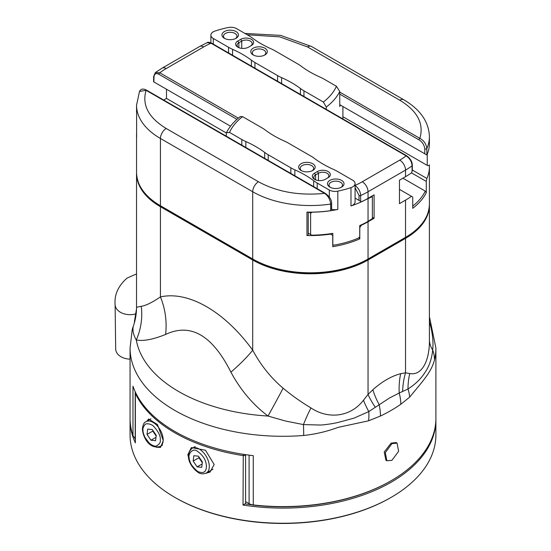 <?xml version="1.0" encoding="UTF-8"?>
<svg xmlns="http://www.w3.org/2000/svg" width="551" height="551" viewBox="0 0 551 551"><rect width="100%" height="100%" fill="white"/><g stroke="black" fill="none" stroke-linecap="round" stroke-linejoin="round"><path stroke-width="0.83" d="M429.408 316.611L435.896 347.998A152.916 88.284 180 0 1 434.484 359.961C431.343 372.035 422.789 381.147 409.662 397.113L400.797 404.282A152.916 88.284 180 0 1 391.107 410.426A152.916 88.284 180 0 1 380.459 416.026L368.626 420.799L338.121 427.369C327.046 431.495 315.565 434.195 303.691 435.476A152.916 88.284 180 0 1 130.064 347.998L130.064 418.319A152.916 88.284 0 0 0 132.977 435.469A8.155 4.711 0 0 0 135.209 437.887L135.209 391.754M132.977 435.469L132.977 386.196A152.916 88.284 0 0 0 253.274 455.649L253.274 504.923A152.916 88.284 0 0 0 391.107 480.748L391.107 480.748A152.916 88.284 0 0 0 435.896 418.319L435.896 347.998M386.878 460.781L385.893 460.209L384.24 451.992L391.107 443.128L396.086 442.549L397.071 443.121L398.635 451.29L391.975 460.271L386.878 460.781L385.314 452.605L391.975 443.624L397.071 443.121M400.797 404.282A40.781 25.656 -124.9 0 0 399.2 393.028L389.378 398.07L368.805 411.583L354.011 418.147L337.88 422.5C332.384 423.712 326.709 424.559 320.868 425.048L303.443 424.587L285.666 421.067L268.041 416.046C252.923 404.668 240.553 390.039 230.924 372.166C212.328 335.215 190.55 322.638 165.603 334.457C152.999 339.512 143.226 341.351 136.283 339.974C133.411 335.022 132.405 330.476 133.28 326.344A40.781 32.991 -166.7 0 0 132.192 329.835L130.064 347.998M249.093 455.133L249.093 503.635A8.155 4.711 0 0 0 253.274 504.923L253.432 505.129A7.342 4.236 180 0 1 251.752 504.812A151.897 87.699 180 0 1 245.002 503.903L243.025 505.04A152.916 88.284 0 0 0 391.107 482.249A152.916 88.284 0 0 0 435.896 419.821A152.916 88.284 0 0 0 435.889 419.07M191.032 464.7L187.801 454.795L191.376 447.557L205.502 450.263L214.174 464.534L210.014 472.111L205.778 473.343M245.567 454.651A2.039 1.178 180 0 1 243.025 455.594A152.916 88.284 180 0 1 174.853 432.804A152.916 88.284 180 0 1 135.374 393.442A2.039 1.178 180 0 1 135.305 393.138A2.039 1.178 180 0 1 135.58 392.546M391.107 497.395L390.535 497.732A152.104 87.816 0 0 1 175.425 497.732L175.425 497.732A152.104 87.816 0 0 0 175.425 497.732L174.853 497.395A152.916 88.284 0 0 0 391.107 497.395A152.916 88.284 0 0 0 435.896 434.966L435.896 419.821M147.041 421.06L148.591 418.987L157.49 424.552L163.296 440.642L160.534 447.405L156.195 447.219M142.984 429.89C142.241 428.416 145.195 423.712 145.409 424.36C144.844 423.588 150.471 423.154 153.46 426.178C158.392 431.488 160.672 436.055 160.293 439.877C160.768 442.226 159.48 444.258 156.422 445.973C154.693 446.565 152.228 445.545 149.046 442.914L145.03 437.515C143.508 434.16 142.826 431.619 142.984 429.89M197.775 451.531C203.161 455.47 206.04 460.237 206.405 465.836C206.439 472.007 203.56 473.894 197.775 471.511C191.989 466.642 189.124 462.082 189.193 457.819C187.801 455.174 192.258 446.82 197.775 451.531M136.545 273.923L127.109 278.055C118.272 285.838 114.271 294.654 115.104 304.51L115.689 348.983A15.091 10.359 -0.8 0 0 120.166 356.221A15.091 10.359 -0.8 0 0 130.064 359.135M153.419 431.199A6.116 3.533 -120 0 0 154.769 433.995A6.116 3.533 -120 0 0 156.215 435.669M199.558 457.833A6.116 3.533 -120 0 0 200.901 460.629A6.116 3.533 -120 0 0 202.348 462.303M253.432 505.129A152.104 87.816 0 0 0 390.535 481.078L391.107 480.748M303.691 435.476A40.781 4.511 -94.5 0 0 303.443 424.587A61.168 13.871 -71.5 0 1 310.936 407.933C327.659 419.18 349.954 417.672 363.495 400.226A61.168 19.375 -130.8 0 0 368.805 411.583A40.781 21.062 -105.9 0 1 368.626 420.799M380.459 416.026A40.781 21.227 -115.5 0 0 379.136 404.613A61.168 24.354 47.9 0 1 372.889 389.729C382.194 381.45 391.451 376.106 400.673 373.688L405.522 372.807L409.737 373.53A61.168 47.269 -103.7 0 0 407.988 388.965L399.2 393.028A61.168 43.605 -104 0 1 400.673 373.688M409.662 397.113A40.781 24.905 -135.3 0 0 407.988 388.965C415.33 384.329 421.088 378.695 425.255 372.07C429.346 366.002 431.826 358.639 432.68 349.975A40.781 32.991 -166.7 0 1 434.484 359.961M429.408 322.493A61.168 30.133 159.2 0 0 429.677 322.728C432.549 332.639 433.547 341.716 432.68 349.975A61.168 32.571 -179.6 0 1 429.408 339.533L429.408 338.631M363.495 400.226L368.04 394.447L368.04 260.003A81.555 47.083 180 0 1 252.702 260.003L160.431 206.728A81.555 47.083 180 0 1 136.545 173.434L136.524 308.787A61.168 59.666 -178.3 0 1 133.28 326.344L132.192 329.835M249.672 503.972L245.594 501.617L249.672 503.972A7.342 4.236 180 0 0 251.752 504.812M136.545 307.251L141.235 306.301A61.168 56.953 -58 0 1 136.283 339.974A147.454 85.129 180 0 0 268.041 416.046A61.168 2.032 119.3 0 0 283.118 388.214C291.755 395.398 301.025 401.968 310.936 407.933M372.889 389.729L368.04 394.447A61.168 19.499 -136.2 0 0 375.341 407.334M402.616 391.589A61.168 45.981 83.7 0 1 405.522 372.807L405.522 238.363L368.04 260.003M409.737 373.53C422.114 376.037 429.842 360.127 429.408 339.533M429.408 322.108L429.677 322.728A147.454 85.129 180 0 0 429.408 321.35M130.07 419.07A152.916 88.284 0 0 0 130.064 419.821A152.916 88.284 0 0 0 135.374 442.887L135.305 393.138M135.305 439.519A151.897 87.699 180 0 1 134.465 437.391M136.545 173.434A81.555 47.083 180 0 1 136.552 172.938M141.235 306.301C145.774 305.64 152.172 302.513 160.431 296.913A61.168 48.646 -98.1 0 1 165.603 334.457M160.431 206.728L160.431 296.913C188.408 290.666 224.519 311.343 252.702 350.181A61.168 11.295 -37.6 0 1 230.924 372.166M252.702 260.003L252.702 350.181C260.719 365.134 270.858 377.814 283.118 388.214M429.408 204.573A81.555 47.083 180 0 1 429.408 205.068A81.555 47.083 180 0 1 405.522 238.363M245.002 503.903A2.039 1.178 0 0 0 245.594 503.07L245.594 454.651M130.064 419.821L130.064 434.966A152.916 88.284 0 0 0 174.846 497.395A152.916 88.284 0 0 0 174.853 497.395L175.425 497.732M166.492 89.234L166.492 98.422L163.675 100.048M426.894 155.01A81.555 47.083 0 0 0 429.408 143.405L429.408 136.813A81.555 47.083 180 0 1 426.839 148.543L426.894 155.01M429.339 164.873A1.226 0.709 180 0 1 429.339 164.907L429.339 164.873A81.555 47.083 180 0 1 429.408 166.843A81.555 47.083 180 0 1 426.894 178.448L426.281 181.424L426.281 192.678L425.289 191.107L402.926 178.2M426.281 192.678A81.555 47.083 180 0 1 412.733 208.299L412.733 197.044L411.466 196.314A81.555 47.083 180 0 1 405.522 200.137L405.522 237.364A1.226 0.709 60 0 1 405.267 237.922L367.786 259.562C337.791 277.759 282.952 277.759 252.957 259.562L160.685 206.294C144.982 197.003 136.937 185.715 136.545 172.435A81.555 47.083 180 0 0 160.431 205.73A1.226 0.709 120 0 0 160.685 206.294M429.408 166.843L429.408 204.07A81.555 47.083 180 0 1 405.522 237.364L368.04 259.004L368.04 221.778L374.095 218.286L374.095 194.847L368.04 198.339L368.04 191.748L405.522 170.107L405.522 176.699L399.468 180.198L399.468 203.636L405.522 200.137M368.04 221.778A81.555 47.083 180 0 1 361.408 225.207L359.789 227.604L359.789 238.858L358.921 237.357M359.789 238.858A81.555 47.083 180 0 1 332.742 246.683L332.742 235.429L330.476 234.12A81.555 47.083 180 0 1 306.962 235.532A1.226 0.709 0 0 0 308.236 234.822L308.236 212.114M306.962 235.532L306.962 212.087A81.555 47.083 0 0 0 330.476 210.682L331.612 208.588L331.612 203.367A1.226 0.709 180 0 1 330.69 204.056C330.132 199.421 328.1 195.86 324.594 193.367C299.207 195.846 277.167 191.975 258.467 181.761A8.155 4.711 120 0 0 252.702 191.748L252.702 259.004A1.226 0.709 120 0 0 252.957 259.562M367.786 259.562A1.226 0.709 60 0 0 368.04 259.004A81.555 47.083 180 0 1 252.702 259.004L160.431 205.73L160.431 138.473A81.555 47.083 180 0 1 136.545 105.179L136.545 111.777A81.555 47.083 0 0 0 136.62 113.74L136.62 137.185A81.555 47.083 180 0 1 136.545 135.215A81.555 47.083 180 0 1 136.614 133.259M355.078 198.112L361.408 201.769A81.555 47.083 0 0 0 368.04 198.339M405.522 176.699A81.555 47.083 0 0 0 411.466 172.869L426.281 181.424M411.466 196.314L399.468 189.386M374.095 218.286L372.366 217.287M226.337 132.977L166.492 98.422M361.057 225.008L361.408 225.207M247.247 34.775L279.777 36.869L307.486 46.918A8.155 4.711 -60 0 1 311.563 46.511L280.645 35.388L244.913 33.432M412.327 170.039L426.894 178.448M429.339 164.907A1.226 0.709 180 0 1 428.588 165.555A1.226 0.709 180 0 1 427.252 165.403L342.901 116.709M339.753 104.697L426.839 154.976M307.486 46.918L399.757 100.186C417.458 110.985 424.16 123.713 419.862 138.363C423.891 140.539 426.212 143.935 426.839 148.543A1.226 0.709 -0 0 1 425.978 149.046A1.226 0.709 -0 0 1 424.787 148.866L424.787 153.791M411.466 172.869L412.327 170.624L412.327 165.403A1.226 0.709 180 0 1 412.072 165.837C411.831 161.725 409.861 158.412 406.163 155.892A1.226 0.709 -60 0 1 406.776 155.83L211.612 43.157A1.226 0.709 120 0 0 211.005 43.219L207.204 42.641L199.607 46.511L162.125 68.152A8.155 4.711 60 0 1 166.202 68.558L203.684 46.918A8.155 4.711 -120 0 0 199.607 46.511M330.476 234.12L330.042 233.872M258.467 181.761L166.202 128.486C148.501 117.694 141.8 104.966 146.091 90.309L139.499 91.452L136.545 105.179M155.272 72.642L153.626 76.589A1.226 0.709 180 0 0 153.984 77.092L153.887 81.961L230.525 126.207M162.125 68.152L155.334 72.594L159.79 72.78A73.4 42.379 180 0 1 166.202 68.558M339.753 92.113L419.862 138.363A1.226 0.709 120 0 0 419.001 139.864C422.307 141.882 424.236 144.885 424.787 148.866M354.954 185.46C358.508 188.049 360.409 191.404 360.65 195.529L360.65 201.335M139.499 91.459L139.499 91.459C140.78 88.759 143.184 88.36 146.704 90.247A1.226 0.709 -60 0 0 146.091 90.309L324.594 193.367A1.226 0.709 -60 0 1 325.207 193.305C329.629 196.555 331.764 199.91 331.612 203.367M147.021 434.422L150.981 440.221L155.596 440.683L156.257 435.345L152.296 429.546L147.682 429.084L147.021 434.422L152.792 431.096L152.875 430.4M193.16 461.056L197.12 466.862L201.735 467.324L202.389 461.986L198.429 456.18L193.814 455.718L193.16 461.056L198.925 457.729L199.007 457.034M153.984 77.092C154.287 73.813 155.933 72.877 158.929 74.282A1.226 0.709 -60 0 1 159.79 72.78L238.363 118.148M156.009 437.322L150.981 440.221M202.148 463.956L197.12 466.862M156.167 436.041L152.792 431.096M202.307 462.682L198.925 457.729M365.774 199.6L365.836 199.634A81.555 47.083 180 0 1 350.98 205.943L350.98 187.636A8.155 4.711 180 0 0 355.078 183.552A8.155 4.711 180 0 0 352.688 180.218L337.398 171.395A40.781 23.541 180 0 0 333.383 169.364A101.942 58.854 180 0 1 323.347 164.281A101.942 58.854 180 0 1 314.545 158.488A40.781 23.541 180 0 0 311.026 156.167L288.38 143.095A40.781 23.541 180 0 0 284.364 141.063A101.942 58.854 180 0 1 274.329 135.98A101.942 58.854 180 0 1 265.527 130.188A40.781 23.541 180 0 0 262.007 127.866L242.592 116.654L240.374 116.543C234.085 121.33 229.436 126.737 226.427 132.757L229.526 132.419A77.477 44.734 180 0 1 242.592 116.654M314.552 179.344A7.542 4.353 0 0 0 325.221 179.344L328.107 177.684A7.542 4.353 0 0 0 328.107 171.519A7.542 4.353 0 0 0 317.438 171.519L314.552 173.186A7.542 4.353 0 0 0 314.552 179.344L314.552 179.344M312.748 163.737A8.258 4.766 0 0 0 301.073 163.737A8.258 4.766 0 0 0 301.073 170.479L301.073 170.479A8.258 4.766 0 0 0 312.748 170.479A8.258 4.766 0 0 0 312.748 163.737M312.155 170.796A6.729 3.885 0 0 0 313.636 168.358A6.729 3.885 0 0 0 311.666 165.61A6.729 3.885 0 0 0 304.338 164.77A6.729 3.885 0 0 0 300.185 168.358A6.729 3.885 0 0 0 301.666 170.796M341.586 180.384A8.258 4.766 0 0 0 329.904 180.384A8.258 4.766 0 0 0 329.904 187.126L329.904 187.126A8.258 4.766 0 0 0 341.586 187.126A8.258 4.766 0 0 0 341.586 180.384M340.986 187.443A6.729 3.885 0 0 0 342.474 185.005A6.729 3.885 0 0 0 340.504 182.257A6.729 3.885 0 0 0 333.169 181.417A6.729 3.885 0 0 0 329.016 185.005A6.729 3.885 0 0 0 330.504 187.443M371.739 196.204L372.366 196.562L372.366 218.561L368.04 221.378L368.04 198.629L372.366 196.562M359.727 225.607A81.149 46.849 0 0 0 365.547 222.769L367.992 221.406M365.836 199.634L368.04 198.629M226.206 136.145L226.427 132.757M350.98 187.636A81.555 47.083 180 0 1 337.825 191.135A8.155 4.711 180 0 1 329.312 190.033L317.211 183.049A40.781 23.541 180 0 1 313.691 180.728A101.942 58.854 0 0 0 294.854 169.853A40.781 23.541 180 0 1 290.845 167.821L268.192 154.748A40.781 23.541 180 0 1 264.673 152.427A101.942 58.854 0 0 0 245.836 141.552A40.781 23.541 180 0 1 241.827 139.52L229.526 132.419M337.825 191.135L337.825 209.449A81.555 47.083 180 0 1 312.321 212.183L310.612 213.196L310.612 234.506L311.756 235.167A81.555 47.083 0 0 0 332.832 233.349L332.832 244.672L333.727 245.188A81.555 47.083 0 0 0 359.066 237.839L359.727 236.889L359.727 225.573A81.555 47.083 0 0 0 368.04 221.378L367.944 221.44M355.078 183.552L355.078 201.859A8.155 4.711 180 0 1 350.98 205.943M310.612 234.506L308.236 233.135M308.753 212.121L310.612 213.196M311.756 235.167L311.921 235.263A81.149 46.849 0 0 0 332.501 233.493L332.832 233.349M337.825 209.449A8.155 4.711 180 0 1 331.495 209.242M314.552 173.186L315.565 174.936A6.116 3.533 0 0 0 313.767 177.429A6.116 3.533 0 0 0 315.11 179.64M315.565 179.833L315.565 174.936L318.444 173.269A6.116 3.533 0 0 1 325.111 172.504A6.116 3.533 0 0 1 328.885 175.769A6.116 3.533 0 0 1 327.108 178.255M281.595 83.559L281.595 77.629A101.942 58.854 180 0 1 291.631 82.705A101.942 58.854 180 0 1 300.426 88.504L300.426 94.435M232.577 55.258L232.577 49.328A101.942 58.854 180 0 1 242.612 54.404A101.942 58.854 180 0 1 251.408 60.204L251.408 66.134M251.408 39.341A7.542 4.353 -0 0 0 240.739 39.341L237.853 41.008A7.542 4.353 -0 0 0 237.853 47.166A7.542 4.353 -0 0 0 248.522 47.166L251.408 45.499A7.542 4.353 -0 0 0 251.408 39.341M250.409 46.077A6.116 3.533 -0 0 0 252.186 43.584A6.116 3.533 -0 0 0 250.395 41.091A6.116 3.533 -0 0 0 241.744 41.091L240.739 39.341M253.205 54.948A8.258 4.766 0 0 0 264.886 54.948A8.258 4.766 0 0 0 264.886 48.206A8.258 4.766 0 0 0 253.205 48.206A8.258 4.766 0 0 0 253.205 54.948L253.205 54.948M264.287 55.258A6.729 3.885 0 0 0 265.775 52.827A6.729 3.885 0 0 0 263.805 50.079A6.729 3.885 0 0 0 256.47 49.239A6.729 3.885 0 0 0 252.317 52.827A6.729 3.885 0 0 0 253.804 55.258M224.374 38.301A8.258 4.766 0 0 0 236.048 38.301A8.258 4.766 0 0 0 236.048 31.559A8.258 4.766 0 0 0 224.374 31.559A8.258 4.766 0 0 0 224.374 38.301L224.374 38.301M235.456 38.611A6.729 3.885 0 0 0 236.937 36.18A6.729 3.885 0 0 0 234.967 33.432A6.729 3.885 0 0 0 227.639 32.592A6.729 3.885 0 0 0 223.486 36.18A6.729 3.885 0 0 0 224.966 38.611M342.832 118.913A81.555 47.083 0 0 0 342.887 117.962L342.908 106.522M340.415 105.083A81.555 47.083 180 0 1 339.753 106.495L339.753 91.514L336.427 86.266A77.477 44.734 180 0 1 323.368 102.031L303.952 90.819A40.781 23.541 180 0 1 300.426 88.504M323.368 102.031L326.282 107.039L326.282 109.36M232.577 49.328A40.781 23.541 180 0 1 228.562 47.296L213.271 38.467A8.155 4.711 180 0 1 210.881 35.14A8.155 4.711 180 0 1 214.98 31.056A81.555 47.083 180 0 1 228.128 27.55A8.155 4.711 180 0 1 236.641 28.652L248.742 35.643A40.781 23.541 180 0 1 252.262 37.957A101.942 58.854 0 0 0 271.099 48.832A40.781 23.541 180 0 1 275.114 50.864L297.76 63.944A40.781 23.541 180 0 1 301.28 66.258A101.942 58.854 0 0 0 320.117 77.133A40.781 23.541 180 0 1 324.133 79.165L336.427 86.266M254.934 68.166L254.934 62.518L277.58 75.597L277.58 81.238M281.595 77.629A40.781 23.541 180 0 1 277.58 75.597M254.934 62.518A40.781 23.541 180 0 1 251.408 60.204M237.853 41.008L238.865 42.758A6.116 3.533 -0 0 0 237.068 45.251A6.116 3.533 -0 0 0 238.411 47.455M238.865 47.655L238.865 42.758L241.744 41.091L241.744 48.364M115.104 304.51A15.091 10.359 -0.8 0 0 119.581 311.749A15.091 10.359 -0.8 0 0 136.138 313.795M243.025 505.04L243.273 454.3M150.94 418.808L145.946 421.694A14.271 8.237 60 0 1 153.082 422.397A14.271 8.237 60 0 1 163.172 439.877A14.271 8.237 60 0 1 160.217 446.413L162.469 445.112M192.079 448.328A14.271 8.237 60 0 1 199.214 449.037A14.271 8.237 60 0 1 209.304 466.518A14.271 8.237 60 0 1 206.35 473.047C203.064 474.246 200.344 474.046 198.195 472.441C191.438 467.854 183.745 456.138 192.079 448.328L195.15 446.558M135.808 393.015L135.374 393.442L135.374 442.887M330.69 210.489L330.69 204.056A81.555 47.083 180 0 1 252.702 191.748L160.431 138.473A8.155 4.711 120 0 1 166.202 128.486M399.757 100.186A8.155 4.711 -60 0 1 403.835 99.786L311.563 46.511M427.252 154.163L427.252 165.403M425.289 191.107A80.329 46.38 180 0 1 412.733 206.115M412.072 171.643L412.072 165.837A81.555 47.083 180 0 1 405.522 170.107A8.155 4.711 -120 0 0 399.757 160.121L362.276 181.761A8.155 4.711 60 0 1 368.04 191.748A81.555 47.083 180 0 1 360.65 195.529A1.226 0.709 180 0 1 359.032 195.467L359.032 200.399M333.19 244.871A80.329 46.38 180 0 1 332.742 244.947M362.276 181.761A73.4 42.379 180 0 1 355.078 185.405M203.684 46.918A73.4 42.379 180 0 1 211.005 43.219L406.163 155.892A73.4 42.379 180 0 1 399.757 160.121M355.078 187.643L359.032 195.467M158.929 74.282L236.971 119.34M339.753 94.111L419.001 139.864M241.827 139.52L241.827 145.168M329.312 190.033L329.312 197.113M317.438 171.519L318.444 173.269L318.444 180.542M264.673 152.427L264.673 158.357M245.836 147.482L245.836 141.552M268.192 160.389L268.192 154.748M290.845 167.821L290.845 173.469M313.691 180.728L313.691 186.658M294.854 175.783L294.854 169.853M317.211 188.69L317.211 183.049M339.753 91.514A81.555 47.083 180 0 1 326.282 107.039M303.952 96.466L303.952 90.819M213.271 44.114L213.271 38.467M228.562 47.296L228.562 52.937M145.946 421.694C144.059 422.307 142.874 424.766 142.392 429.057C142.984 437.205 149.287 449.726 160.217 446.413M429.408 205.068L429.408 338.824M136.524 308.787L134.361 321.998M429.408 204.07C429.022 217.349 420.971 228.631 405.267 237.922M136.545 135.215L136.545 172.435M212.941 469.245L206.35 473.047M429.408 136.813C428.953 121.971 420.427 109.628 403.835 99.786M136.614 113.726L136.614 137.151M153.626 76.589L153.626 81.81M211.612 43.157C209.173 42.179 207.706 42.007 207.204 42.641M412.327 165.403C412.355 161.904 410.502 158.716 406.776 155.83M146.704 90.247L325.207 193.305M210.881 35.14L210.881 42.785"/></g></svg>

